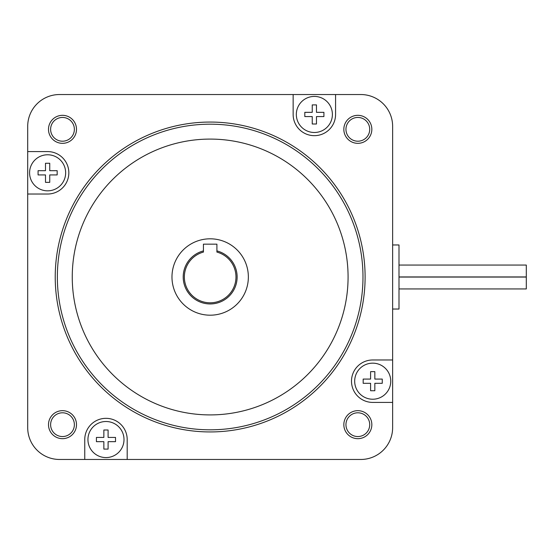<?xml version="1.0" encoding="UTF-8"?>
<svg xmlns="http://www.w3.org/2000/svg" width="554" height="554" viewBox="0 0 554 554"><rect width="100%" height="100%" fill="white"/><g stroke="black" fill="none" stroke-linecap="round" stroke-linejoin="round"><path stroke-width="0.83" d="M398.998 277.062L526.3 277.062L526.3 288.939L398.998 288.939M526.3 276.938L398.998 276.938L526.3 276.938L526.3 265.061L398.998 265.061M210.167 238.809A38.191 38.191 0 0 0 171.975 277A38.191 38.191 0 0 0 210.167 315.191A38.191 38.191 0 0 0 248.358 277A38.191 38.191 0 0 0 210.167 238.809M216.905 250.907A26.945 26.945 0 0 1 210.167 303.945A26.945 26.945 0 0 1 203.429 250.907M210.167 139.089A137.911 137.911 0 0 0 72.255 277A137.911 137.911 0 0 0 210.167 414.911A137.911 137.911 0 0 0 348.078 277A137.911 137.911 0 0 0 210.167 139.089M314.36 96.417A18.033 18.033 0 0 1 332.393 114.449A18.033 18.033 0 0 1 314.36 132.489A18.033 18.033 0 0 1 296.328 114.449A18.033 18.033 0 0 1 314.36 96.417M105.973 421.511A18.033 18.033 0 0 1 124.006 439.551A18.033 18.033 0 0 1 105.973 457.583A18.033 18.033 0 0 1 87.941 439.551A18.033 18.033 0 0 1 105.973 421.511M372.71 363.161A18.033 18.033 0 0 1 390.75 381.194A18.033 18.033 0 0 1 372.71 399.226A18.033 18.033 0 0 1 354.678 381.194A18.033 18.033 0 0 1 372.71 363.161M47.616 154.774A18.033 18.033 0 0 1 65.656 172.806A18.033 18.033 0 0 1 47.616 190.839A18.033 18.033 0 0 1 29.584 172.806A18.033 18.033 0 0 1 47.616 154.774M335.579 114.449A21.218 21.218 0 0 1 314.36 135.668A21.218 21.218 0 0 1 293.142 114.449L293.142 94.533L59.527 94.533A31.827 31.827 0 0 0 27.7 126.36L27.7 151.588L47.616 151.588A21.218 21.218 0 0 1 68.835 172.806A21.218 21.218 0 0 1 47.616 194.025L27.7 194.025L27.7 427.64A31.827 31.827 0 0 0 59.527 459.467L84.755 459.467L84.755 439.551A21.218 21.218 0 0 1 105.973 418.332A21.218 21.218 0 0 1 127.191 439.551L127.191 459.467L360.806 459.467A31.827 31.827 0 0 0 392.634 427.64L392.634 402.412L372.71 402.412A21.218 21.218 0 0 1 351.499 381.194A21.218 21.218 0 0 1 372.71 359.975L392.634 359.975L392.634 126.36A31.827 31.827 0 0 0 360.806 94.533L335.579 94.533L335.579 114.449M210.167 429.814A152.814 152.814 0 0 0 362.981 277A152.814 152.814 0 0 0 210.167 124.186A152.814 152.814 0 0 0 57.353 277A152.814 152.814 0 0 0 210.167 429.814M210.167 122.06A154.94 154.94 0 0 1 365.107 277A154.94 154.94 0 0 1 210.167 431.94A154.94 154.94 0 0 1 55.227 277A154.94 154.94 0 0 1 210.167 122.06M62.498 143.334A14.002 14.002 0 0 1 48.496 129.331A14.002 14.002 0 0 1 62.498 115.329A14.002 14.002 0 0 1 76.5 129.331A14.002 14.002 0 0 1 62.498 143.334M62.498 117.448A11.883 11.883 0 0 0 50.615 129.331A11.883 11.883 0 0 0 62.498 141.208A11.883 11.883 0 0 0 74.374 129.331A11.883 11.883 0 0 0 62.498 117.448M357.836 143.334A14.002 14.002 0 0 1 343.833 129.331A14.002 14.002 0 0 1 357.836 115.329A14.002 14.002 0 0 1 371.838 129.331A14.002 14.002 0 0 1 357.836 143.334M357.836 117.448A11.883 11.883 0 0 0 345.952 129.331A11.883 11.883 0 0 0 357.836 141.208A11.883 11.883 0 0 0 369.719 129.331A11.883 11.883 0 0 0 357.836 117.448M357.836 438.671A14.002 14.002 0 0 1 343.833 424.669A14.002 14.002 0 0 1 357.836 410.666A14.002 14.002 0 0 1 371.838 424.669A14.002 14.002 0 0 1 357.836 438.671M357.836 412.792A11.883 11.883 0 0 0 345.952 424.669A11.883 11.883 0 0 0 357.836 436.552A11.883 11.883 0 0 0 369.719 424.669A11.883 11.883 0 0 0 357.836 412.792M62.498 438.671A14.002 14.002 0 0 1 48.496 424.669A14.002 14.002 0 0 1 62.498 410.666A14.002 14.002 0 0 1 76.5 424.669A14.002 14.002 0 0 1 62.498 438.671M62.498 412.792A11.883 11.883 0 0 0 50.615 424.669A11.883 11.883 0 0 0 62.498 436.552A11.883 11.883 0 0 0 74.374 424.669A11.883 11.883 0 0 0 62.498 412.792M392.634 244.965L398.998 244.965L398.998 309.035L392.634 309.035M45.497 182.356L45.497 174.925L38.074 174.925L38.074 170.687L45.497 170.687L45.497 163.257L49.742 163.257L49.742 170.687L57.166 170.687L57.166 174.925L49.742 174.925L49.742 182.356L45.497 182.356M370.591 390.743L370.591 383.313L363.168 383.313L363.168 379.075L370.591 379.075L370.591 371.644L374.836 371.644L374.836 379.075L382.26 379.075L382.26 383.313L374.836 383.313L374.836 390.743L370.591 390.743M316.479 104.907L316.479 112.33L323.91 112.33L323.91 116.575L316.479 116.575L316.479 123.999L312.241 123.999L312.241 116.575L304.811 116.575L304.811 112.33L312.241 112.33L312.241 104.907L316.479 104.907M108.092 430.001L108.092 437.425L115.523 437.425L115.523 441.67L108.092 441.67L108.092 449.093L103.854 449.093L103.854 441.67L96.424 441.67L96.424 437.425L103.854 437.425L103.854 430.001L108.092 430.001M392.634 359.975L392.634 402.412M293.142 94.533L335.579 94.533M127.191 459.467L84.755 459.467M27.7 194.025L27.7 151.588M203.429 252.084A25.809 25.809 0 0 0 189.039 291.82A25.809 25.809 0 0 0 231.295 291.82A25.809 25.809 0 0 0 216.905 252.084L216.905 244.155L203.429 244.155L203.429 252.084"/></g></svg>

